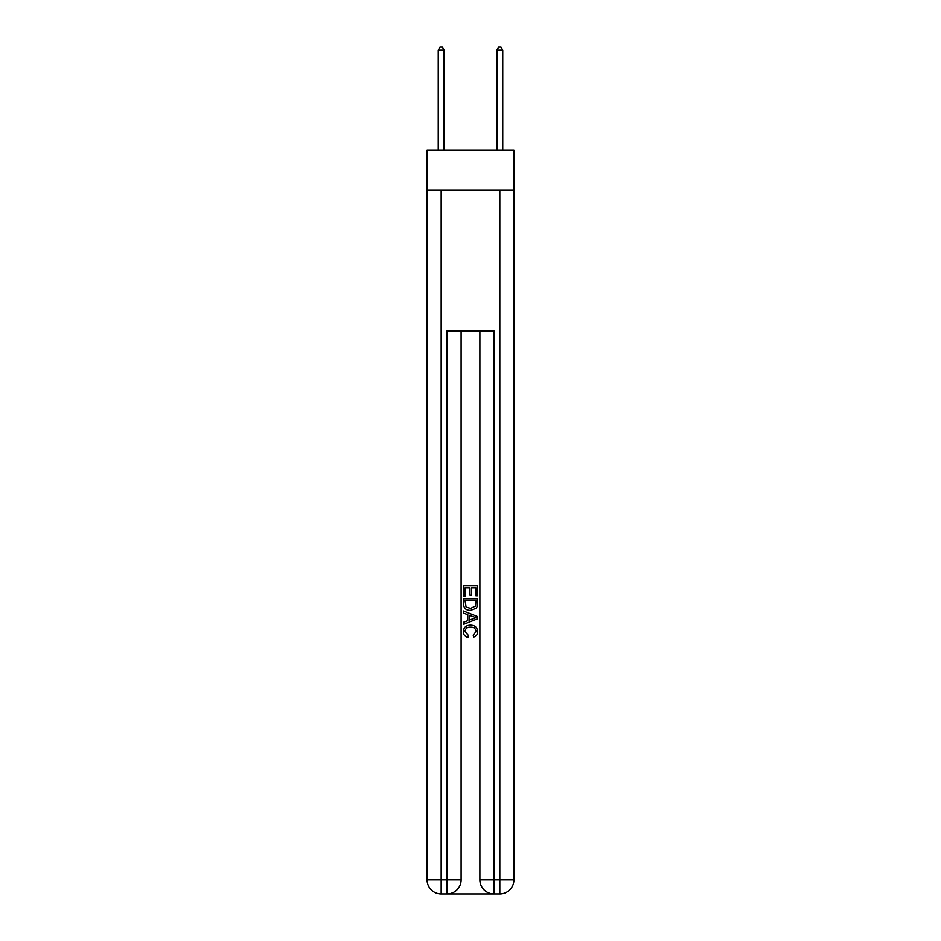 <?xml version="1.0" encoding="UTF-8"?>
<svg xmlns="http://www.w3.org/2000/svg" width="941" height="941" viewBox="0 0 941 941"><rect width="100%" height="100%" fill="white"/><g stroke="black" fill="none" stroke-linecap="round" stroke-linejoin="round"><path stroke-width="1.41" d="M513.904 190.153L513.904 150.278L427.096 150.278L427.096 190.153L513.904 190.153L513.904 879.87L499.824 879.87L499.824 190.153M448.092 893.95L492.908 893.95M479.886 330.914L479.886 879.87A14.08 14.08 0 0 0 493.954 893.95L493.954 879.87L479.886 879.87A14.08 14.08 0 0 0 493.954 893.95L499.824 893.95L499.824 879.87L493.954 879.87L493.954 330.914L447.046 330.914L447.046 879.87L427.096 879.87L427.096 190.153M461.114 330.914L461.114 879.87A14.08 14.08 0 0 1 447.046 893.95L441.176 893.95A14.08 14.08 0 0 1 427.096 879.87A14.08 14.08 0 0 0 441.176 893.95L441.176 190.153M499.824 893.95A14.08 14.08 0 0 0 513.904 879.87A14.08 14.08 0 0 1 499.824 893.95M463.466 596.1L463.466 585.82L477.534 585.82L477.534 595.735L475.911 595.735L475.911 587.796L471.582 587.796L471.582 595.194L469.959 595.194L469.959 587.796L465.089 587.796L465.089 596.1L463.466 596.1M463.466 603.851L463.466 598.805L477.534 598.805L477.334 606.11L476.322 608.157L470.571 610.356C466.077 610.38 463.701 608.204 463.466 603.851M465.089 600.793L466.077 607.016L470.606 608.368L475.628 605.969L475.911 600.793L465.089 600.793M463.466 613.062L463.466 610.956L477.534 616.543L477.534 618.79L463.466 624.377L463.466 622.272L467.795 620.66L467.795 614.661L463.466 613.062M473.311 616.708L469.418 615.261L469.418 620.072L475.911 617.661L473.311 616.708M464.901 631.493L468.43 635.446L467.971 637.422C464.983 636.645 463.419 634.728 463.278 631.682C463.666 627.353 466.101 625.177 470.606 625.153C474.934 625.247 477.299 627.412 477.722 631.634C477.652 634.422 476.287 636.234 473.629 637.069L473.205 635.081L476.099 631.54C475.675 628.506 473.852 627.035 470.618 627.141C467.324 626.965 465.419 628.423 464.901 631.493M444.105 150.278L444.105 50.096L438.247 50.096L438.247 150.278M438.247 50.096L440 47.05L442.352 47.05L444.105 50.096M502.753 150.278L502.753 50.096L496.895 50.096L496.895 150.278M496.895 50.096L498.648 47.05L501 47.05L502.753 50.096M461.114 879.87L447.046 879.87L447.046 893.95A14.08 14.08 0 0 0 461.114 879.87"/></g></svg>
